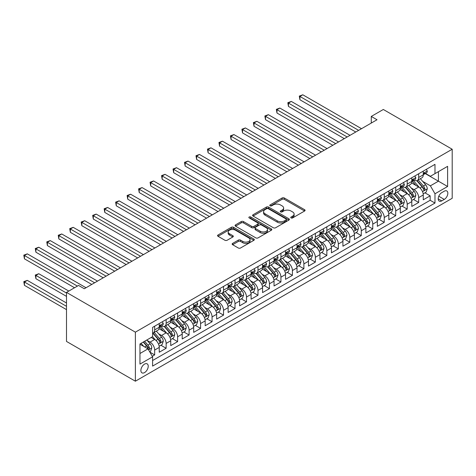 <?xml version="1.0" encoding="UTF-8"?>
<svg xmlns="http://www.w3.org/2000/svg" width="476" height="476" viewBox="0 0 476 476"><rect width="100%" height="100%" fill="white"/><g stroke="black" fill="none" stroke-linecap="round" stroke-linejoin="round"><path stroke-width="0.71" d="M291.068 217.919A1.113 0.643 0 0 0 292.645 217.919L304.616 211.011A1.595 0.922 0 0 0 305.08 210.356A1.595 0.922 0 0 0 304.616 209.708L284.333 197.998A1.595 0.922 0 0 0 282.078 197.998L270.106 204.912A1.113 0.643 0 0 0 269.779 205.364A1.113 0.643 0 0 0 270.106 205.822A1.113 0.643 0 0 0 271.683 205.822L273.236 204.93A5.099 2.945 0 0 1 280.447 204.93L282.137 205.906A5.099 2.945 0 0 1 283.631 207.982A5.099 2.945 0 0 1 282.137 210.065L280.584 210.963A1.113 0.643 0 0 0 280.263 211.415A1.113 0.643 0 0 0 280.584 211.874A1.113 0.643 0 0 0 282.167 211.874L283.714 210.975A5.099 2.945 0 0 1 290.925 210.975L292.615 211.951A5.099 2.945 0 0 1 294.108 214.033A5.099 2.945 0 0 1 292.615 216.116L291.068 217.008A1.113 0.643 0 0 0 290.741 217.467A1.113 0.643 0 0 0 291.068 217.919L291.068 217.008M144.561 372.589A5.194 2.999 120 0 0 147.953 368.007A5.194 2.999 120 0 0 147.155 363.848A5.194 2.999 120 0 0 144.561 364.104A5.194 2.999 120 0 0 141.164 368.68A5.194 2.999 120 0 0 141.961 372.845A5.194 2.999 120 0 0 144.561 372.589M232.615 243.403A1.595 0.922 0 0 0 232.151 244.057A1.595 0.922 0 0 0 232.615 244.706L238.303 247.99A1.595 0.922 0 0 0 240.559 247.99L253.857 240.315A1.595 0.922 0 0 0 254.321 239.666A1.595 0.922 0 0 0 253.857 239.011L233.573 227.308A1.595 0.922 0 0 0 231.318 227.308L218.026 234.983A1.595 0.922 0 0 0 217.556 235.632A1.595 0.922 0 0 0 218.026 236.28L224.898 240.249A1.595 0.922 0 0 0 227.153 240.249L232.841 236.965A1.595 0.922 0 0 0 233.305 236.316A1.595 0.922 0 0 0 232.841 235.662L229.432 233.698A4.26 2.463 0 0 1 228.182 231.955A4.26 2.463 0 0 1 230.812 229.682A4.26 2.463 0 0 1 235.459 230.217L248.811 237.923A4.26 2.463 0 0 1 250.061 239.666A4.26 2.463 0 0 1 247.431 241.939A4.26 2.463 0 0 1 242.784 241.403L240.559 240.118A1.595 0.922 0 0 0 238.303 240.118L232.615 243.403L232.615 244.706M452.2 149.244L383.323 109.48L371.274 116.436L377.01 119.75L84.294 288.748L78.558 285.433L66.503 292.395L135.374 332.159L452.2 149.244L452.2 198.284L135.374 381.205L135.374 332.159M273.349 227.76A1.595 0.922 0 0 0 275.604 227.76L288.896 220.085A1.595 0.922 0 0 0 289.366 219.436A1.595 0.922 0 0 0 288.896 218.781L268.613 207.072A1.595 0.922 0 0 0 266.364 207.072L253.065 214.747A1.595 0.922 0 0 0 252.601 215.402A1.595 0.922 0 0 0 253.065 216.05L273.349 227.76M249.626 218.163A1.113 0.643 0 0 1 250.757 218.317L250.757 216.996L271.374 228.896A1.595 0.922 0 0 1 271.844 229.551A1.595 0.922 0 0 1 271.374 230.2L258.081 237.875A1.595 0.922 0 0 1 255.826 237.875L235.543 226.165L235.543 224.868A1.595 0.922 0 0 0 235.079 225.517A1.595 0.922 0 0 0 235.543 226.165M235.543 224.868L241.237 221.578A1.595 0.922 0 0 1 243.486 221.578L251.715 226.332A1.595 0.922 0 0 0 253.97 226.332L257.742 224.148A1.595 0.922 0 0 0 258.206 223.5A1.595 0.922 0 0 0 257.742 222.851L249.18 217.907A1.113 0.643 0 0 1 248.853 217.449A1.113 0.643 0 0 1 249.543 216.854A1.113 0.643 0 0 1 250.757 216.996M152.278 356.268L154.664 354.894L149.898 352.139M147.185 340.435L150.071 342.101A6.491 3.748 60 0 1 154.664 350.05L159.252 347.403L159.252 352.24L166.142 348.265L160.918 345.249M158.669 333.807L161.548 335.473A6.491 3.748 60 0 1 166.142 343.428L170.735 340.774L170.735 345.612L177.619 341.637L172.395 338.62M170.146 327.179L173.026 328.845A6.491 3.748 60 0 1 177.619 336.8L182.213 334.146L182.213 338.983L189.097 335.009L183.879 331.992M181.624 320.556L184.51 322.216A6.491 3.748 60 0 1 189.097 330.171L193.69 327.518L193.69 332.355L200.58 328.38L195.356 325.364M193.107 313.928L195.987 315.588A6.491 3.748 60 0 1 200.58 323.543L205.168 320.889L205.168 325.733L212.058 321.752L206.834 318.736M204.585 307.3L207.465 308.966A6.491 3.748 60 0 1 212.058 316.915L216.651 314.267L216.651 319.104L223.536 315.124L218.311 312.113M216.062 300.671L218.942 302.337A6.491 3.748 60 0 1 223.536 310.287L228.129 307.639L228.129 312.476L235.013 308.502L229.795 305.485M227.54 294.043L230.426 295.709A6.491 3.748 60 0 1 235.013 303.658L239.606 301.01L239.606 305.848L246.497 301.873L241.272 298.857M239.023 287.415L241.903 289.081A6.491 3.748 60 0 1 246.497 297.036L251.084 294.382L251.084 299.22L257.974 295.245L252.75 292.228M250.501 280.786L253.381 282.452A6.491 3.748 60 0 1 257.974 290.408L262.568 287.754L262.568 292.591L269.452 288.617L264.228 285.6M261.978 274.164L264.858 275.824A6.491 3.748 60 0 1 269.452 283.779L274.045 281.126L274.045 285.969L280.929 281.988L275.711 278.972M273.456 267.536L276.342 269.196A6.491 3.748 60 0 1 280.929 277.151L285.523 274.503L285.523 279.341L292.413 275.36L287.189 272.349M284.94 260.907L287.819 262.573A6.491 3.748 60 0 1 292.413 270.523L297 267.875L297 272.712L303.89 268.732L298.666 265.721M296.417 254.279L299.297 255.945A6.491 3.748 60 0 1 303.89 263.894L308.484 261.247L308.484 266.084L315.368 262.109L310.144 259.093M307.895 247.651L310.78 249.317A6.491 3.748 60 0 1 315.368 257.272L319.961 254.618L319.961 259.456L326.845 255.481L321.627 252.464M319.372 241.023L322.258 242.689A6.491 3.748 60 0 1 326.845 250.644L331.439 247.99L331.439 252.827L338.329 248.853L333.105 245.836M330.856 234.4L333.735 236.06A6.491 3.748 60 0 1 338.329 244.015L342.916 241.362L342.916 246.199L349.806 242.225L344.582 239.208M342.333 227.772L345.213 229.432A6.491 3.748 60 0 1 349.806 237.387L354.4 234.733L354.4 239.577L361.284 235.596L356.06 232.58M353.811 221.144L356.697 222.81A6.491 3.748 60 0 1 361.284 230.759L365.877 228.111L365.877 232.948L372.767 228.968L367.543 225.957M365.288 214.515L368.174 216.181A6.491 3.748 60 0 1 372.767 224.131L377.355 221.483L377.355 226.32L384.245 222.346L379.021 219.329M376.772 207.887L379.652 209.553A6.491 3.748 60 0 1 384.245 217.502L388.832 214.855L388.832 219.692L395.723 215.717L390.498 212.701M388.249 201.259L391.129 202.925A6.491 3.748 60 0 1 395.723 210.88L400.316 208.226L400.316 213.064L407.2 209.089L401.976 206.072M399.727 194.63L402.613 196.296A6.491 3.748 60 0 1 407.2 204.252L411.794 201.598L411.794 206.435L418.684 202.461L418.684 197.623A6.491 3.748 -120 0 0 414.09 189.668L411.204 188.008M413.46 199.444L418.684 202.461M159.252 347.403A6.491 3.748 -120 0 0 154.664 339.447L151.219 337.46M170.735 340.774A6.491 3.748 -120 0 0 166.142 332.819L159.043 328.726M182.213 334.146A6.491 3.748 -120 0 0 177.619 326.197L170.521 322.097M193.69 327.518A6.491 3.748 -120 0 0 189.097 319.569L181.999 315.469M205.168 320.889A6.491 3.748 -120 0 0 200.58 312.94L193.482 308.841M216.651 314.267A6.491 3.748 -120 0 0 212.058 306.312L204.96 302.212M228.129 307.639A6.491 3.748 -120 0 0 223.536 299.684L216.437 295.584M239.606 301.01A6.491 3.748 -120 0 0 235.013 293.055L227.915 288.956M251.084 294.382A6.491 3.748 -120 0 0 246.497 286.427L239.398 282.333M262.568 287.754A6.491 3.748 -120 0 0 257.974 279.805L250.876 275.705M274.045 281.126A6.491 3.748 -120 0 0 269.452 273.176L262.353 269.077M285.523 274.503A6.491 3.748 -120 0 0 280.929 266.548L273.831 262.449M297 267.875A6.491 3.748 -120 0 0 292.413 259.92L285.314 255.82M308.484 261.247A6.491 3.748 -120 0 0 303.89 253.291L296.792 249.192M319.961 254.618A6.491 3.748 -120 0 0 315.368 246.663L308.269 242.57M331.439 247.99A6.491 3.748 -120 0 0 326.845 240.041L319.747 235.941M342.916 241.362A6.491 3.748 -120 0 0 338.329 233.413L331.231 229.313M354.4 234.733A6.491 3.748 -120 0 0 349.806 226.784L342.708 222.685M365.877 228.111A6.491 3.748 -120 0 0 361.284 220.156L354.186 216.056M377.355 221.483A6.491 3.748 -120 0 0 372.767 213.528L365.663 209.428M388.832 214.855A6.491 3.748 -120 0 0 384.245 206.899L377.147 202.8M400.316 208.226A6.491 3.748 -120 0 0 395.723 200.271L388.624 196.177M411.794 201.598A6.491 3.748 -120 0 0 407.2 193.649L400.102 189.549M444.281 191.191L441.752 192.655A5.034 2.904 120 0 0 438.467 197.088A5.034 2.904 120 0 0 439.235 201.122A5.034 2.904 120 0 0 441.752 200.872L444.281 199.414A5.034 2.904 120 0 0 447.565 194.976A5.034 2.904 120 0 0 446.797 190.947A5.034 2.904 120 0 0 444.281 191.191M139.968 353.501L148.006 348.86L152.594 356.816L152.594 366.092L434.981 203.056L434.981 193.78L430.387 185.824L422.688 181.38M152.594 356.816L139.968 364.104L139.968 343.958L152.594 336.663L152.594 327.387L434.981 164.351L434.981 173.633L447.607 166.338L447.607 186.491L434.981 193.78M161.489 325.893L161.548 325.929A6.491 3.748 60 0 0 164.797 326.25L169.391 323.597A6.491 3.748 -120 0 0 170.735 320.628L170.735 316.915M172.966 319.265L173.026 319.301A6.491 3.748 60 0 0 176.275 319.622L180.868 316.974A6.491 3.748 -120 0 0 182.213 313.999L182.213 310.287M184.45 312.637L184.51 312.673A6.491 3.748 60 0 0 187.752 312.994L192.346 310.346A6.491 3.748 -120 0 0 193.69 307.371L193.69 303.658M195.928 306.014L195.987 306.044A6.491 3.748 60 0 0 199.236 306.365L203.823 303.718A6.491 3.748 -120 0 0 205.168 300.743L205.168 297.036M207.405 299.386L207.465 299.422A6.491 3.748 60 0 0 210.713 299.743L215.307 297.089A6.491 3.748 -120 0 0 216.651 294.114L216.651 290.408M218.883 292.758L218.942 292.794A6.491 3.748 60 0 0 222.191 293.115L226.784 290.461A6.491 3.748 -120 0 0 228.129 287.492L228.129 283.779M230.366 286.13L230.426 286.165A6.491 3.748 60 0 0 233.668 286.487L238.262 283.833A6.491 3.748 -120 0 0 239.606 280.864L239.606 277.151M241.844 279.501L241.903 279.537A6.491 3.748 60 0 0 245.152 279.858L249.739 277.21A6.491 3.748 -120 0 0 251.084 274.236L251.084 270.523M253.321 272.873L253.381 272.909A6.491 3.748 60 0 0 256.629 273.23L261.223 270.582A6.491 3.748 -120 0 0 262.568 267.607L262.568 263.894M264.799 266.245L264.858 266.28A6.491 3.748 60 0 0 268.107 266.602L272.7 263.954A6.491 3.748 -120 0 0 274.045 260.979L274.045 257.266M276.282 259.622L276.342 259.652A6.491 3.748 60 0 0 279.585 259.979L284.178 257.326A6.491 3.748 -120 0 0 285.523 254.351L285.523 250.644M287.76 252.994L287.819 253.03A6.491 3.748 60 0 0 291.068 253.351L295.655 250.697A6.491 3.748 -120 0 0 297 247.728L297 244.015M299.237 246.366L299.297 246.401A6.491 3.748 60 0 0 302.546 246.723L307.139 244.069A6.491 3.748 -120 0 0 308.484 241.1L308.484 237.387M310.715 239.737L310.78 239.773A6.491 3.748 60 0 0 314.023 240.094L318.617 237.441A6.491 3.748 -120 0 0 319.961 234.472L319.961 230.759M322.198 233.109L322.258 233.145A6.491 3.748 60 0 0 325.501 233.466L330.094 230.818A6.491 3.748 -120 0 0 331.439 227.843L331.439 224.131M333.676 226.481L333.735 226.516A6.491 3.748 60 0 0 336.984 226.838L341.572 224.19A6.491 3.748 -120 0 0 342.916 221.215L342.916 217.502M345.154 219.858L345.213 219.888A6.491 3.748 60 0 0 348.462 220.209L353.055 217.562A6.491 3.748 -120 0 0 354.4 214.587L354.4 210.88M356.631 213.23L356.697 213.266A6.491 3.748 60 0 0 359.939 213.587L364.533 210.933A6.491 3.748 -120 0 0 365.877 207.958L365.877 204.252M368.115 206.602L368.174 206.638A6.491 3.748 60 0 0 371.417 206.959L376.01 204.305A6.491 3.748 -120 0 0 377.355 201.336L377.355 197.623M379.592 199.974L379.652 200.009A6.491 3.748 60 0 0 382.9 200.331L387.488 197.677A6.491 3.748 -120 0 0 388.832 194.708L388.832 190.995M391.07 193.345L391.129 193.381A6.491 3.748 60 0 0 394.378 193.702L398.971 191.055A6.491 3.748 -120 0 0 400.316 188.079L400.316 184.367M402.547 186.717L402.613 186.753A6.491 3.748 60 0 0 405.855 187.074L410.449 184.426A6.491 3.748 -120 0 0 411.794 181.451L411.794 177.738M152.594 360.522L430.161 200.271L430.161 195.832L423.271 199.807L423.271 194.97A6.491 3.748 -120 0 0 418.684 187.02L411.579 182.921M414.031 180.089L414.09 180.124A6.491 3.748 -120 0 0 417.339 180.446A6.491 3.748 -120 0 0 418.684 177.477L418.684 173.764M417.339 180.446L421.926 177.798A6.491 3.748 -120 0 0 423.271 174.823L423.271 171.11M154.664 326.191L154.664 329.904A6.491 3.748 60 0 1 153.32 332.879A6.491 3.748 60 0 1 152.594 333.14M153.32 332.879L157.907 330.225A6.491 3.748 -120 0 0 159.252 327.256L159.252 323.543M166.142 319.569L166.142 323.275A6.491 3.748 60 0 1 164.797 326.25M177.619 312.94L177.619 316.653A6.491 3.748 60 0 1 176.275 319.622M189.097 306.312L189.097 310.025A6.491 3.748 60 0 1 187.752 312.994M200.58 299.684L200.58 303.396A6.491 3.748 60 0 1 199.236 306.365M212.058 293.055L212.058 296.768A6.491 3.748 60 0 1 210.713 299.743M223.536 286.427L223.536 290.14A6.491 3.748 60 0 1 222.191 293.115M235.013 279.805L235.013 283.512A6.491 3.748 60 0 1 233.668 286.487M246.497 273.176L246.497 276.883A6.491 3.748 60 0 1 245.152 279.858M257.974 266.548L257.974 270.261A6.491 3.748 60 0 1 256.629 273.23M269.452 259.92L269.452 263.633A6.491 3.748 60 0 1 268.107 266.602M280.929 253.291L280.929 257.004A6.491 3.748 60 0 1 279.585 259.979M292.413 246.663L292.413 250.376A6.491 3.748 60 0 1 291.068 253.351M303.89 240.035L303.89 243.748A6.491 3.748 60 0 1 302.546 246.723M315.368 233.413L315.368 237.119A6.491 3.748 60 0 1 314.023 240.094M326.845 226.784L326.845 230.497A6.491 3.748 60 0 1 325.501 233.466M338.329 220.156L338.329 223.869A6.491 3.748 60 0 1 336.984 226.838M349.806 213.528L349.806 217.24A6.491 3.748 60 0 1 348.462 220.209M361.284 206.899L361.284 210.612A6.491 3.748 60 0 1 359.939 213.587M372.767 200.271L372.767 203.984A6.491 3.748 60 0 1 371.417 206.959M384.245 193.649L384.245 197.356A6.491 3.748 60 0 1 382.9 200.331M395.723 187.02L395.723 190.727A6.491 3.748 60 0 1 394.378 193.702M407.2 180.392L407.2 184.105A6.491 3.748 60 0 1 405.855 187.074M407.2 204.252L407.2 209.089M395.723 210.88L395.723 215.717M384.245 217.502L384.245 222.346M372.767 224.131L372.767 228.968M361.284 230.759L361.284 235.596M349.806 237.387L349.806 242.225M338.329 244.015L338.329 248.853M326.845 250.644L326.845 255.481M315.368 257.272L315.368 262.109M303.89 263.894L303.89 268.732M292.413 270.523L292.413 275.36M280.929 277.151L280.929 281.988M269.452 283.779L269.452 288.617M257.974 290.408L257.974 295.245M246.497 297.036L246.497 301.873M235.013 303.658L235.013 308.502M223.536 310.287L223.536 315.124M212.058 316.915L212.058 321.752M200.58 323.543L200.58 328.38M189.097 330.171L189.097 335.009M177.619 336.8L177.619 341.637M166.142 343.428L166.142 348.265M154.664 350.05L154.664 354.894M148.006 348.86L139.968 344.219M430.387 185.824L438.426 181.189L438.426 171.646L447.607 166.338M425.276 173.597L447.607 186.491M425.508 173.466L430.387 176.281L434.981 173.633M66.503 292.395L66.503 341.435L135.374 381.205M371.274 116.436L371.274 123.064M424.937 192.816L430.161 195.832M430.161 200.271L434.981 203.056M291.514 218.079L292.615 217.443A5.099 2.945 0 0 0 294.108 215.36L294.108 214.033M283.631 207.982L283.631 209.309A5.099 2.945 0 0 1 282.137 211.392L281.03 212.028M304.592 211.023L284.333 199.325A1.595 0.922 0 0 0 282.078 199.325L270.552 205.977M288.878 220.096L268.613 208.399A1.595 0.922 0 0 0 266.364 208.399L253.089 216.062M286.082 219.888A1.113 0.643 0 0 0 286.409 219.436A1.113 0.643 0 0 0 286.082 218.978L268.28 208.702A1.113 0.643 0 0 0 266.697 208.702L265.067 209.642A5.099 2.945 0 0 0 263.573 211.725A5.099 2.945 0 0 0 265.067 213.807L277.234 220.834A5.099 2.945 0 0 0 284.446 220.834L286.082 219.888L286.082 221.215A1.113 0.643 0 0 0 286.409 220.757L286.409 219.436M263.573 211.725L263.573 213.052A5.099 2.945 0 0 0 265.067 215.134L265.067 213.807M286.082 221.215L284.446 222.155A5.099 2.945 0 0 1 277.234 222.155L265.067 215.134M235.566 226.177L241.237 222.905L241.237 221.578M258.206 223.5L258.206 224.827A1.595 0.922 0 0 1 257.742 225.475L253.97 227.653A1.595 0.922 0 0 1 251.715 227.653L243.486 222.905A1.595 0.922 0 0 0 241.237 222.905M250.757 218.317L271.356 230.211M260.247 231.259A4.26 2.463 0 0 0 264.894 231.788A4.26 2.463 0 0 0 267.524 229.515A4.26 2.463 0 0 0 266.274 227.778L261.574 225.059A1.595 0.922 0 0 0 259.319 225.059L255.547 227.242A1.595 0.922 0 0 0 255.076 227.891A1.595 0.922 0 0 0 255.547 228.54L260.247 231.259L260.247 232.58A4.26 2.463 0 0 0 264.894 233.115A4.26 2.463 0 0 0 267.524 230.842L267.524 229.515M255.076 227.891L255.076 229.218A1.595 0.922 0 0 0 255.547 229.866L255.547 228.54M260.247 232.58L255.547 229.866M250.061 239.666L250.061 240.993A4.26 2.463 0 0 1 247.431 243.266A4.26 2.463 0 0 1 242.784 242.73L240.559 241.445A1.595 0.922 0 0 0 238.303 241.445L232.639 244.718M228.182 231.955L228.182 233.282A4.26 2.463 0 0 0 229.432 235.019L229.432 233.698M232.818 236.977L229.432 235.019M253.833 240.326L233.573 228.629A1.595 0.922 0 0 0 231.318 228.629L218.044 236.292M423.176 193.833L426.145 192.12L427.287 188.805A4.302 2.481 -120 0 0 425.615 184.771L420.368 178.696M419.32 187.437L413.323 180.499M415.905 185.42L412.43 181.392A10.311 5.95 -120 0 0 412.109 181.029M299.928 126.277L332.819 145.263L276.972 113.026L276.972 109.712L279.84 108.052L338.555 141.949M416.75 180.684L422.057 186.824A4.302 2.481 60 0 1 423.592 189.787L423.902 190.299L424.485 190.216L424.967 188.99A4.302 2.481 -120 0 0 423.432 186.027L418.19 179.958M417.065 180.582L422.765 187.181A2.19 1.267 60 0 1 423.313 188.038L424.967 188.99M426.317 169.355L427.287 171.045A4.302 2.481 60 0 1 426.401 172.949L424.217 174.21A4.302 2.481 -120 0 0 424.967 173.216L424.878 172.836M358.648 130.353L299.928 96.455L302.801 94.795L361.516 128.698M423.414 174.412L423.432 174.412A4.302 2.481 -120 0 0 424.217 174.21M424.413 172.895L424.967 173.216C424.699 172.568 424.235 172.836 423.592 174.014A4.302 2.481 60 0 1 423.271 174.627M355.774 132.013L299.928 99.77L299.928 96.455L299.297 96.093L302.801 94.795M299.928 99.77L299.297 96.093M411.698 200.461L414.661 198.748L415.81 195.434A4.302 2.481 -120 0 0 414.138 191.394L408.89 185.325M407.843 194.065L401.845 187.127M404.427 192.042L400.947 188.014A10.311 5.95 -120 0 0 400.631 187.657M288.45 132.905L321.336 151.892L265.495 119.649L265.495 116.334L268.363 114.68L327.077 148.577M405.272 187.306L410.58 193.452A4.302 2.481 60 0 1 412.109 196.415L412.424 196.921L413.007 196.844L413.489 195.618A4.302 2.481 -120 0 0 411.954 192.655L406.712 186.58M405.582 187.211L411.282 193.809A2.19 1.267 60 0 1 411.835 194.666L413.489 195.618M400.221 207.09L403.184 205.376L404.332 202.062A4.302 2.481 -120 0 0 402.654 198.022L397.412 191.953M396.359 200.694L390.368 193.756M392.95 198.67L389.469 194.642A10.311 5.95 -120 0 0 389.154 194.285M276.972 139.533L309.858 158.52L254.011 126.277L254.011 122.963L256.885 121.309L315.6 155.206M393.795 193.934L399.096 200.081A4.302 2.481 60 0 1 400.631 203.044L400.947 203.549L401.524 203.472L402.012 202.246A4.302 2.481 -120 0 0 400.477 199.283L395.229 193.208M394.104 193.833L399.804 200.438A2.19 1.267 60 0 1 400.358 201.294L402.012 202.246M388.737 213.718L391.706 212.004L392.855 208.69A4.302 2.481 -120 0 0 391.177 204.65L385.935 198.581M384.882 207.322L378.89 200.378M381.472 205.299L377.992 201.271A10.311 5.95 -120 0 0 377.67 200.914M265.495 146.162L298.381 165.148L242.534 132.905L242.534 129.591L245.402 127.937L304.122 161.834M382.311 200.563L387.619 206.703A4.302 2.481 60 0 1 389.154 209.666L389.463 210.178L390.046 210.095L390.528 208.875A4.302 2.481 -120 0 0 388.999 205.912L383.751 199.837M382.627 200.461L388.327 207.06A2.19 1.267 60 0 1 388.88 207.923L390.528 208.875M377.26 220.346L380.229 218.633L381.371 215.319A4.302 2.481 -120 0 0 379.699 211.279L374.451 205.204M373.404 213.95L367.407 207.006M369.989 211.927L366.514 207.899A10.311 5.95 -120 0 0 366.193 207.542M254.011 152.79L286.903 171.776L231.056 139.533L231.056 136.219L233.924 134.565L292.639 168.462M370.834 207.191L376.141 213.331A4.302 2.481 60 0 1 377.676 216.294L377.986 216.806L378.569 216.723L379.051 215.503A4.302 2.481 -120 0 0 377.516 212.54L372.274 206.465M371.149 207.09L376.849 213.688A2.19 1.267 60 0 1 377.397 214.545L379.051 215.503M414.834 175.983L415.81 177.673A4.302 2.481 60 0 1 414.917 179.577L412.74 180.838A4.302 2.481 -120 0 0 413.489 179.845L413.4 179.464M347.165 136.981L288.45 103.084L291.318 101.424L350.038 135.327M411.936 181.041L411.954 181.041A4.302 2.481 -120 0 0 412.74 180.838M412.93 179.523L413.489 179.845C413.216 179.196 412.757 179.464 412.109 180.642A4.302 2.481 60 0 1 411.794 181.255M344.297 138.641L288.45 106.398L288.45 103.084L287.819 102.721L291.318 101.424M288.45 106.398L287.819 102.721M403.356 182.611L404.332 184.301A4.302 2.481 60 0 1 403.44 186.205L401.262 187.461A4.302 2.481 -120 0 0 402.012 186.473L401.917 186.092M335.687 143.609L276.342 109.343L279.84 108.052M400.459 187.663L400.477 187.663A4.302 2.481 -120 0 0 401.262 187.461M401.452 186.152L402.012 186.473C401.738 185.824 401.28 186.092 400.631 187.27A4.302 2.481 60 0 1 400.316 187.877M276.972 113.026L276.342 109.343M391.879 189.24L392.855 190.93A4.302 2.481 60 0 1 391.962 192.834L389.779 194.089A4.302 2.481 -120 0 0 390.528 193.101L390.439 192.72M324.21 150.237L264.858 115.971L268.363 114.68M388.981 194.291L388.999 194.291A4.302 2.481 -120 0 0 389.779 194.089M389.975 192.78L390.528 193.101C390.26 192.453 389.802 192.715 389.154 193.893A4.302 2.481 60 0 1 388.832 194.505M265.495 119.649L264.858 115.971M380.395 195.868L381.371 197.558A4.302 2.481 60 0 1 380.485 199.462L378.301 200.717A4.302 2.481 -120 0 0 379.051 199.73L378.961 199.349M312.726 156.866L253.381 122.6L256.885 121.309M377.498 200.92L377.516 200.92A4.302 2.481 -120 0 0 378.301 200.717M378.497 199.408L379.051 199.73C378.783 199.081 378.319 199.343 377.676 200.521A4.302 2.481 60 0 1 377.355 201.134M254.011 126.277L253.381 122.6M365.782 226.969L368.745 225.261L369.894 221.947A4.302 2.481 -120 0 0 368.222 217.907L362.974 211.832M361.921 220.578L355.929 213.635M358.511 218.555L355.031 214.527A10.311 5.95 -120 0 0 354.715 214.17M242.534 159.412L275.42 178.405L219.579 146.162L219.579 142.848L222.447 141.188L281.161 175.091M359.356 213.819L364.658 219.96A4.302 2.481 60 0 1 366.193 222.923L366.508 223.434L367.091 223.351L367.573 222.125A4.302 2.481 -120 0 0 366.038 219.162L360.796 213.093M359.666 213.718L365.366 220.317A2.19 1.267 60 0 1 365.919 221.173L367.573 222.125M368.918 202.496L369.894 204.186A4.302 2.481 60 0 1 369.001 206.084L366.823 207.346A4.302 2.481 -120 0 0 367.573 206.352L367.484 205.971M301.248 163.494L241.903 129.228L245.402 127.937M366.02 207.548L366.038 207.548A4.302 2.481 -120 0 0 366.823 207.346M367.014 206.037L367.573 206.352C367.299 205.709 366.841 205.971 366.193 207.149A4.302 2.481 60 0 1 365.877 207.762M242.534 132.905L241.903 129.228M354.299 233.597L357.268 231.883L358.416 228.575A4.302 2.481 -120 0 0 356.738 224.535L351.496 218.46M350.443 227.201L344.451 220.263M347.034 225.184L343.553 221.156A10.311 5.95 -120 0 0 343.232 220.793M231.056 166.041L263.942 185.033L208.095 152.79L208.095 149.476L210.969 147.816L269.684 181.719M347.879 220.447L353.18 226.588A4.302 2.481 60 0 1 354.715 229.551L355.031 230.063L355.608 229.979L356.096 228.754A4.302 2.481 -120 0 0 354.56 225.791L349.313 219.722M348.188 220.346L353.888 226.945A2.19 1.267 60 0 1 354.442 227.802L356.096 228.754M357.44 209.119L358.416 210.809A4.302 2.481 60 0 1 357.524 212.712L355.346 213.974A4.302 2.481 -120 0 0 356.096 212.98L356 212.599M289.771 170.116L230.426 135.856L233.924 134.565M354.543 214.176L354.56 214.176A4.302 2.481 -120 0 0 355.346 213.974M355.536 212.659L356.096 212.98C355.822 212.332 355.364 212.599 354.715 213.778A4.302 2.481 60 0 1 354.4 214.39M231.056 139.533L230.426 135.856M342.821 240.225L345.79 238.512L346.939 235.198A4.302 2.481 -120 0 0 345.261 231.157L340.019 225.089M338.966 233.829L332.968 226.891M335.556 231.812L332.075 227.784A10.311 5.95 -120 0 0 331.754 227.421M219.579 172.669L252.464 191.655L196.618 159.418L196.618 156.104L199.486 154.444L258.2 188.341M336.395 227.076L341.703 233.216A4.302 2.481 60 0 1 343.238 236.179L343.547 236.691L344.13 236.608L344.612 235.382A4.302 2.481 -120 0 0 343.077 232.419L337.835 226.35M336.71 226.975L342.411 233.573A2.19 1.267 60 0 1 342.964 234.43L344.612 235.382M345.963 215.747L346.939 217.437A4.302 2.481 60 0 1 346.046 219.341L343.862 220.602A4.302 2.481 -120 0 0 344.612 219.609L344.523 219.228M278.293 176.745L218.942 142.485L222.447 141.188M343.065 220.804L343.077 220.804A4.302 2.481 -120 0 0 343.862 220.602M344.059 219.287L344.612 219.609C344.344 218.96 343.886 219.228 343.238 220.406A4.302 2.481 60 0 1 342.916 221.019M219.579 146.162L218.942 142.485M331.344 246.854L334.307 245.14L335.455 241.826A4.302 2.481 -120 0 0 333.783 237.786L328.535 231.717M327.488 240.457L321.49 233.52M324.073 238.434L320.598 234.406A10.311 5.95 -120 0 0 320.277 234.049M208.095 179.297L240.987 198.284L185.14 166.041L185.14 162.727L188.008 161.072L246.723 194.97M324.918 233.698L330.225 239.845A4.302 2.481 60 0 1 331.754 242.808L332.07 243.313L332.653 243.236L333.135 242.01A4.302 2.481 -120 0 0 331.599 239.047L326.357 232.972M325.233 233.603L330.933 240.201A2.19 1.267 60 0 1 331.48 241.058L333.135 242.01M334.479 222.375L335.455 224.065A4.302 2.481 60 0 1 334.568 225.969L332.385 227.23A4.302 2.481 -120 0 0 333.135 226.237L333.045 225.856M266.81 183.373L207.465 149.107L210.969 147.816M331.582 227.427L331.599 227.427A4.302 2.481 -120 0 0 332.385 227.23M332.581 225.916L333.135 226.237C332.867 225.588 332.403 225.856 331.754 227.034A4.302 2.481 60 0 1 331.439 227.647M208.095 152.79L207.465 149.107M319.866 253.482L322.829 251.768L323.977 248.454A4.302 2.481 -120 0 0 322.306 244.414L317.058 238.345M316.005 247.086L310.013 240.142M312.595 245.063L309.114 241.035A10.311 5.95 -120 0 0 308.799 240.677M196.618 185.926L229.503 204.912L173.657 172.669L173.657 169.355L176.531 167.701L235.245 201.598M313.44 240.326L318.742 246.467A4.302 2.481 60 0 1 320.277 249.436L320.592 249.942L321.175 249.864L321.657 248.639A4.302 2.481 -120 0 0 320.122 245.675L314.874 239.601M313.749 240.225L319.45 246.83A2.19 1.267 60 0 1 320.003 247.687L321.657 248.639M323.002 229.004L323.977 230.693A4.302 2.481 60 0 1 323.085 232.597L320.907 233.853A4.302 2.481 -120 0 0 321.657 232.865L321.568 232.484M255.332 190.001L195.987 155.735L199.486 154.444M320.104 234.055L320.122 234.055A4.302 2.481 -120 0 0 320.907 233.853M321.098 232.544L321.657 232.865C321.383 232.217 320.925 232.484 320.277 233.662A4.302 2.481 60 0 1 319.961 234.269M196.618 159.418L195.987 155.735M308.383 260.11L311.352 258.397L312.5 255.082A4.302 2.481 -120 0 0 310.822 251.042L305.58 244.967M304.527 253.714L298.535 246.77M301.118 251.691L297.637 247.663A10.311 5.95 -120 0 0 297.316 247.306M185.14 192.554L218.026 211.54L162.179 179.297L162.179 175.983L165.053 174.329L223.768 208.226M301.962 246.955L307.264 253.095A4.302 2.481 60 0 1 308.799 256.058L309.114 256.57L309.692 256.487L310.173 255.267A4.302 2.481 -120 0 0 308.644 252.304L303.396 246.229M302.272 246.854L307.972 253.452A2.19 1.267 60 0 1 308.525 254.309L310.173 255.267M311.524 235.632L312.5 237.322A4.302 2.481 60 0 1 311.607 239.226L309.43 240.481A4.302 2.481 -120 0 0 310.173 239.493L310.084 239.113M243.855 196.63L184.51 162.364L188.008 161.072M308.627 240.683L308.644 240.683A4.302 2.481 -120 0 0 309.43 240.481M309.62 239.172L310.173 239.493C309.906 238.845 309.448 239.107 308.799 240.285A4.302 2.481 60 0 1 308.484 240.898M185.14 166.041L184.51 162.364M296.905 266.738L299.874 265.025L301.022 261.711A4.302 2.481 -120 0 0 299.344 257.671L294.103 251.596M293.049 260.342L287.052 253.399M289.64 258.319L286.159 254.291A10.311 5.95 -120 0 0 285.838 253.934M173.657 199.182L206.548 218.169L150.702 185.926L150.702 182.611L153.57 180.957L212.284 214.855M290.479 253.583L295.786 259.723A4.302 2.481 60 0 1 297.321 262.687L297.631 263.198L298.214 263.115L298.696 261.895A4.302 2.481 -120 0 0 297.161 258.932L291.919 252.857M290.794 253.482L296.494 260.08A2.19 1.267 60 0 1 297.048 260.937L298.696 261.895M300.047 242.26L301.022 243.95A4.302 2.481 60 0 1 300.13 245.848L297.946 247.109A4.302 2.481 -120 0 0 298.696 246.122L298.607 245.735M232.377 203.258L173.026 168.992L176.531 167.701M297.149 247.312L297.161 247.312A4.302 2.481 -120 0 0 297.946 247.109M298.143 245.8L298.696 246.122C298.428 245.473 297.97 245.735 297.321 246.913A4.302 2.481 60 0 1 297 247.526M173.657 172.669L173.026 168.992M285.427 273.361L288.391 271.653L289.539 268.339A4.302 2.481 -120 0 0 287.867 264.299L282.619 258.224M281.572 266.965L275.574 260.027M278.157 264.948L274.682 260.919A10.311 5.95 -120 0 0 274.36 260.562M162.179 205.81L195.065 224.797L139.224 192.554L139.224 189.24L142.092 187.58L200.807 221.483M279.001 260.211L284.309 266.352A4.302 2.481 60 0 1 285.838 269.315L286.153 269.827L286.736 269.743L287.218 268.518A4.302 2.481 -120 0 0 285.683 265.554L280.441 259.485M279.317 260.11L285.017 266.709A2.19 1.267 60 0 1 285.564 267.566L287.218 268.518M288.563 248.883L289.539 250.572A4.302 2.481 60 0 1 288.652 252.476L286.469 253.738A4.302 2.481 -120 0 0 287.218 252.744L287.129 252.363M220.894 209.88L161.548 175.62L165.053 174.329M285.665 253.94L285.683 253.94A4.302 2.481 -120 0 0 286.469 253.738M286.665 252.429L287.218 252.744C286.945 252.101 286.487 252.363 285.838 253.541A4.302 2.481 60 0 1 285.523 254.154M162.179 179.297L161.548 175.62M277.086 255.511L278.061 257.201A4.302 2.481 60 0 1 277.169 259.105L274.991 260.366A4.302 2.481 -120 0 0 275.741 259.372L275.646 258.992M209.416 216.509L150.071 182.249L153.57 180.957M274.188 260.568L274.206 260.568A4.302 2.481 -120 0 0 274.991 260.366M275.182 259.051L275.741 259.372C275.467 258.724 275.009 258.992 274.36 260.17A4.302 2.481 60 0 1 274.045 260.783M150.702 185.926L150.071 182.249M265.608 262.139L266.584 263.829A4.302 2.481 60 0 1 265.691 265.733L263.514 266.994A4.302 2.481 -120 0 0 264.257 266.001L264.168 265.62M197.939 223.137L138.593 188.877L142.092 187.58M262.71 267.197L262.728 267.197A4.302 2.481 -120 0 0 263.514 266.994M263.704 265.679L264.257 266.001C263.99 265.352 263.531 265.62 262.883 266.798A4.302 2.481 60 0 1 262.568 267.411M139.224 192.554L138.593 188.877M273.95 279.989L276.913 278.276L278.061 274.961A4.302 2.481 -120 0 0 276.383 270.927L271.142 264.852M270.088 273.593L264.097 266.655M266.679 271.576L263.198 267.548A10.311 5.95 -120 0 0 262.883 267.185M150.702 212.433L183.587 231.419L127.741 199.182L127.741 195.868L130.614 194.208L189.329 228.111M267.524 266.84L272.825 272.98A4.302 2.481 60 0 1 274.36 275.943L274.676 276.455L275.253 276.372L275.741 275.146A4.302 2.481 -120 0 0 274.206 272.183L268.958 266.114M267.833 266.738L273.533 273.337A2.19 1.267 60 0 1 274.087 274.194L275.741 275.146M262.466 286.617L265.435 284.904L266.584 281.59A4.302 2.481 -120 0 0 264.906 277.55L259.664 271.481M258.611 280.221L252.619 273.284M255.201 278.198L251.721 274.176A10.311 5.95 -120 0 0 251.399 273.813M139.224 219.061L172.11 238.048L116.263 205.805L116.263 202.496L119.137 200.836L177.851 234.733M256.046 273.462L261.348 279.608A4.302 2.481 60 0 1 262.883 282.571L263.198 283.083L263.775 283L264.257 281.774A4.302 2.481 -120 0 0 262.728 278.811L257.48 272.736M256.356 273.367L262.056 279.965A2.19 1.267 60 0 1 262.609 280.822L264.257 281.774M250.989 293.246L253.958 291.532L255.106 288.218A4.302 2.481 -120 0 0 253.428 284.178L248.18 278.109M247.133 286.849L241.136 279.912M243.724 284.826L240.243 280.798A10.311 5.95 -120 0 0 239.922 280.441M127.741 225.689L160.632 244.676L104.785 212.433L104.785 209.119L107.653 207.465L166.368 241.362M244.563 280.09L249.87 286.237A4.302 2.481 60 0 1 251.405 289.2L251.715 289.705L252.298 289.628L252.78 288.402A4.302 2.481 -120 0 0 251.245 285.439L246.003 279.364M244.878 279.989L250.578 286.594A2.19 1.267 60 0 1 251.132 287.45L252.78 288.402M254.13 268.767L255.106 270.457A4.302 2.481 60 0 1 254.214 272.361L252.03 273.623A4.302 2.481 -120 0 0 252.78 272.629L252.691 272.248M186.461 229.765L127.11 195.499L130.614 194.208M251.227 273.819L251.245 273.819A4.302 2.481 -120 0 0 252.03 273.623M252.226 272.308L252.78 272.629C252.512 271.98 252.054 272.248 251.405 273.426A4.302 2.481 60 0 1 251.084 274.039M127.741 199.182L127.11 195.499M239.511 299.874L242.474 298.16L243.623 294.846A4.302 2.481 -120 0 0 241.951 290.806L236.703 284.737M235.656 293.478L229.658 286.534M232.24 291.455L228.766 287.427A10.311 5.95 -120 0 0 228.444 287.07M116.263 232.318L149.149 251.304L93.308 219.061L93.308 215.747L96.176 214.093L154.89 247.99M233.085 286.719L238.393 292.859A4.302 2.481 60 0 1 239.922 295.822L240.237 296.334L240.82 296.25L241.302 295.031A4.302 2.481 -120 0 0 239.767 292.068L234.525 285.993M233.395 286.617L239.095 293.216A2.19 1.267 60 0 1 239.648 294.079L241.302 295.031M242.647 275.396L243.623 277.086A4.302 2.481 60 0 1 242.736 278.99L240.553 280.245A4.302 2.481 -120 0 0 241.302 279.257L241.213 278.876M174.978 236.393L115.632 202.127L119.137 200.836M239.749 280.447L239.767 280.447A4.302 2.481 -120 0 0 240.553 280.245M240.749 278.936L241.302 279.257C241.029 278.609 240.57 278.871 239.922 280.049A4.302 2.481 60 0 1 239.606 280.661M116.263 205.805L115.632 202.127M228.034 306.502L230.997 304.789L232.145 301.475A4.302 2.481 -120 0 0 230.467 297.435L225.225 291.36M224.172 300.106L218.181 293.162M220.763 298.083L217.282 294.055A10.311 5.95 -120 0 0 216.967 293.698M104.785 238.946L137.671 257.933L81.824 225.689L81.824 222.375L84.698 220.721L143.413 254.618M221.608 293.347L226.909 299.487A4.302 2.481 60 0 1 228.444 302.45L228.76 302.962L229.337 302.879L229.825 301.659A4.302 2.481 -120 0 0 228.29 298.696L223.042 292.621M221.917 293.246L227.617 299.844A2.19 1.267 60 0 1 228.171 300.701L229.825 301.659M231.169 282.024L232.145 283.714A4.302 2.481 60 0 1 231.253 285.618L229.075 286.873A4.302 2.481 -120 0 0 229.825 285.886L229.73 285.505M163.5 243.022L104.155 208.756L107.653 207.465M228.272 287.076L228.29 287.076A4.302 2.481 -120 0 0 229.075 286.873M229.265 285.564L229.825 285.886C229.551 285.237 229.093 285.499 228.444 286.677A4.302 2.481 60 0 1 228.129 287.29M104.785 212.433L104.155 208.756M216.55 313.125L219.519 311.417L220.668 308.103A4.302 2.481 -120 0 0 218.99 304.063L213.748 297.988M212.695 306.734L206.703 299.791M209.285 304.711L205.805 300.683A10.311 5.95 -120 0 0 205.483 300.326M93.308 245.574L126.194 264.561L70.347 232.318L70.347 229.004L73.215 227.344L131.935 261.247M210.13 299.975L215.432 306.116A4.302 2.481 60 0 1 216.967 309.079L217.276 309.59L217.859 309.507L218.341 308.287A4.302 2.481 -120 0 0 216.812 305.318L211.564 299.249M210.44 299.874L216.14 306.473A2.19 1.267 60 0 1 216.693 307.329L218.341 308.287M219.692 288.652L220.668 290.342A4.302 2.481 60 0 1 219.775 292.24L217.597 293.502A4.302 2.481 -120 0 0 218.341 292.514L218.252 292.127M152.022 249.65L92.677 215.384L96.176 214.093M216.794 293.704L216.812 293.704A4.302 2.481 -120 0 0 217.597 293.502M217.788 292.193L218.341 292.514C218.073 291.865 217.615 292.127 216.967 293.305A4.302 2.481 60 0 1 216.651 293.918M93.308 219.061L92.677 215.384M205.073 319.753L208.042 318.045L209.184 314.731A4.302 2.481 -120 0 0 207.512 310.691L202.264 304.616M201.217 313.357L195.22 306.419M197.808 311.34L194.327 307.312A10.311 5.95 -120 0 0 194.006 306.949M81.824 252.197L114.716 271.189L58.869 238.946L58.869 235.632L61.737 233.972L120.452 267.875M198.647 306.603L203.954 312.744A4.302 2.481 60 0 1 205.489 315.707L205.799 316.219L206.382 316.135L206.864 314.91A4.302 2.481 -120 0 0 205.329 311.947L200.087 305.878M198.962 306.502L204.662 313.101A2.19 1.267 60 0 1 205.215 313.958L206.864 314.91M208.214 295.275L209.184 296.964A4.302 2.481 60 0 1 208.298 298.868L206.114 300.13A4.302 2.481 -120 0 0 206.864 299.136L206.774 298.755M140.545 256.272L81.194 222.012L84.698 220.721M205.311 300.332L205.329 300.332A4.302 2.481 -120 0 0 206.114 300.13M206.31 298.815L206.864 299.136C206.596 298.488 206.132 298.755 205.489 299.934A4.302 2.481 60 0 1 205.168 300.546M81.824 225.689L81.194 222.012M193.595 326.381L196.558 324.668L197.707 321.354A4.302 2.481 -120 0 0 196.035 317.319L190.787 311.245M189.74 319.985L183.742 313.047M186.324 317.968L182.849 313.94A10.311 5.95 -120 0 0 182.528 313.577M70.347 258.825L103.233 277.811L47.392 245.574L47.392 242.26L50.26 240.6L108.974 274.497M187.169 313.232L192.477 319.372A4.302 2.481 60 0 1 194.006 322.335L194.321 322.847L194.904 322.764L195.386 321.538A4.302 2.481 -120 0 0 193.851 318.575L188.609 312.506M187.479 313.131L193.179 319.729A2.19 1.267 60 0 1 193.732 320.586L195.386 321.538M196.731 301.903L197.707 303.593A4.302 2.481 60 0 1 196.82 305.497L194.636 306.758A4.302 2.481 -120 0 0 195.386 305.765L195.297 305.384M129.061 262.901L69.716 228.641L73.215 227.344M193.833 306.96L193.851 306.96A4.302 2.481 -120 0 0 194.636 306.758M194.833 305.443L195.386 305.765C195.112 305.116 194.654 305.384 194.006 306.562A4.302 2.481 60 0 1 193.69 307.175M70.347 232.318L69.716 228.641M182.118 333.01L185.081 331.296L186.229 327.982A4.302 2.481 -120 0 0 184.551 323.942L179.309 317.873M178.256 326.613L172.264 319.676M174.847 324.59L171.366 320.562A10.311 5.95 -120 0 0 171.051 320.205M58.869 265.453L91.755 284.44L35.908 252.197L35.908 248.883L38.782 247.228L97.497 281.126M175.692 319.854L180.993 326A4.302 2.481 60 0 1 182.528 328.964L182.844 329.469L183.421 329.392L183.909 328.166A4.302 2.481 -120 0 0 182.373 325.203L177.126 319.128M176.001 319.759L181.701 326.357A2.19 1.267 60 0 1 182.254 327.214L183.909 328.166M185.253 308.531L186.229 310.221A4.302 2.481 60 0 1 185.337 312.125L183.159 313.387A4.302 2.481 -120 0 0 183.909 312.393L183.813 312.012M117.584 269.529L58.239 235.263L61.737 233.972M182.356 313.583L182.373 313.583A4.302 2.481 -120 0 0 183.159 313.387M183.349 312.072L183.909 312.393C183.635 311.744 183.177 312.012 182.528 313.19A4.302 2.481 60 0 1 182.213 313.803M58.869 238.946L58.239 235.263M170.634 339.638L173.603 337.924L174.751 334.61A4.302 2.481 -120 0 0 173.074 330.57L167.832 324.501M166.779 333.242L160.787 326.304M163.369 331.219L159.888 327.19A10.311 5.95 -120 0 0 159.567 326.833M47.392 272.082L74.536 287.754L24.431 258.825L24.431 255.511L27.299 253.857L86.019 287.754M164.208 326.482L169.515 332.629A4.302 2.481 60 0 1 171.051 335.592L171.36 336.098L171.943 336.02L172.425 334.795A4.302 2.481 -120 0 0 170.896 331.832L165.648 325.757M164.523 326.381L170.224 332.986A2.19 1.267 60 0 1 170.777 333.843L172.425 334.795M173.776 315.16L174.751 316.849A4.302 2.481 60 0 1 173.859 318.753L171.675 320.009A4.302 2.481 -120 0 0 172.425 319.021L172.336 318.64M106.106 276.157L46.761 241.891L50.26 240.6M170.878 320.211L170.896 320.211A4.302 2.481 -120 0 0 171.675 320.009M171.872 318.7L172.425 319.021C172.157 318.373 171.699 318.64 171.051 319.818A4.302 2.481 60 0 1 170.735 320.425M47.392 245.574L46.761 241.891M159.157 346.266L162.126 344.553L163.268 341.238A4.302 2.481 -120 0 0 161.596 337.198L156.348 331.123M155.301 339.87L152.552 336.687M151.886 337.847L151.439 337.329M68.8 291.068L38.782 273.736L35.908 275.396L35.908 278.71L66.503 296.37M152.731 333.111L158.038 339.251A4.302 2.481 60 0 1 159.573 342.214L159.882 342.726L160.466 342.643L160.947 341.423A4.302 2.481 -120 0 0 159.412 338.46L154.17 332.385M153.046 333.01L158.746 339.608A2.19 1.267 60 0 1 159.293 340.465L160.947 341.423M35.908 278.71L35.278 275.033L66.503 293.055M35.278 275.033L38.782 273.736M162.298 321.788L163.268 323.478A4.302 2.481 60 0 1 162.381 325.382L160.198 326.637A4.302 2.481 -120 0 0 160.947 325.649L160.858 325.269M94.629 282.786L35.278 248.52L38.782 247.228M159.395 326.839L159.412 326.839A4.302 2.481 -120 0 0 160.198 326.637M160.394 325.328L160.947 325.649C160.68 325.001 160.216 325.263 159.573 326.441A4.302 2.481 60 0 1 159.252 327.054M35.908 252.197L35.278 248.52M149.666 351.74L150.642 351.181L151.79 347.867A4.302 2.481 -120 0 0 150.119 343.827L146.816 340.001M143.734 346.391L141.075 343.315M140.408 344.475L139.968 343.964M66.503 302.998L27.299 280.364L24.431 282.024L24.431 285.338L66.503 309.626M143.258 342.06L146.56 345.879A4.302 2.481 60 0 1 148.09 348.843L148.405 349.354L148.988 349.271L149.47 348.051A4.302 2.481 -120 0 0 147.935 345.088L144.633 341.262M143.52 341.905L147.262 346.236A2.19 1.267 60 0 1 147.816 347.093L149.47 348.051M24.431 285.338L23.8 281.655L66.503 306.312M23.8 281.655L27.299 280.364M77.409 286.1L23.8 255.148L27.299 253.857M24.431 258.825L23.8 255.148M150.071 342.101L154.664 339.447M161.548 335.473L166.142 332.819M173.026 328.845L177.619 326.197M184.51 322.216L189.097 319.569M195.987 315.588L200.58 312.94M207.465 308.966L212.058 306.312M218.942 302.337L223.536 299.684M230.426 295.709L235.013 293.055M241.903 289.081L246.497 286.427M253.381 282.452L257.974 279.805M264.858 275.824L269.452 273.176M276.342 269.196L280.929 266.548M287.819 262.573L292.413 259.92M299.297 255.945L303.89 253.291M310.78 249.317L315.368 246.663M322.258 242.689L326.845 240.041M333.735 236.06L338.329 233.413M345.213 229.432L349.806 226.784M356.697 222.81L361.284 220.156M368.174 216.181L372.767 213.528M379.652 209.553L384.245 206.899M391.129 202.925L395.723 200.271M402.613 196.296L407.2 193.649M414.09 189.668L418.684 187.02M418.684 177.477L423.271 174.823M154.664 329.904L159.252 327.256M166.142 323.275L170.735 320.628M177.619 316.653L182.213 313.999M189.097 310.025L193.69 307.371M200.58 303.396L205.168 300.743M212.058 296.768L216.651 294.114M223.536 290.14L228.129 287.492M235.013 283.512L239.606 280.864M246.497 276.883L251.084 274.236M257.974 270.261L262.568 267.607M269.452 263.633L274.045 260.979M280.929 257.004L285.523 254.351M292.413 250.376L297 247.728M303.89 243.748L308.484 241.1M315.368 237.119L319.961 234.472M326.845 230.497L331.439 227.843M338.329 223.869L342.916 221.215M349.806 217.24L354.4 214.587M361.284 210.612L365.877 207.958M372.767 203.984L377.355 201.336M384.245 197.356L388.832 194.708M395.723 190.727L400.316 188.079M407.2 184.105L411.794 181.451M418.684 197.623L423.271 194.97M438.777 196.237L444.281 199.414M438.194 198.813L441.752 200.872M292.615 217.443L292.615 216.116M280.584 211.874L280.584 210.963M282.137 211.392L282.137 210.065M270.106 205.822L270.106 204.912M282.078 199.325L282.078 197.998M284.333 199.325L284.333 197.998M304.616 211.011L304.616 209.708M253.065 216.05L253.065 214.747M266.364 208.399L266.364 207.072M268.613 208.399L268.613 207.072M288.896 220.085L288.896 218.781M277.234 222.155L277.234 220.834M284.446 222.155L284.446 220.834M243.486 222.905L243.486 221.578M251.715 227.653L251.715 226.332M253.97 227.653L253.97 226.332M257.742 225.475L257.742 224.148M271.374 230.2L271.374 228.896M238.303 241.445L238.303 240.118M240.559 241.445L240.559 240.118M242.784 242.73L242.784 241.403M232.841 236.965L232.841 235.662M218.026 236.28L218.026 234.983M231.318 228.629L231.318 227.308M233.573 228.629L233.573 227.308M253.857 240.315L253.857 239.011M422.521 191.626L427.264 188.889M423.432 186.027L425.615 184.771M420.005 188.008L422.057 186.824M427.264 170.997L423.271 173.3M411.044 198.254L415.78 195.517M411.954 192.655L414.138 191.394M408.527 194.636L410.58 193.452M399.56 204.882L404.303 202.145M400.477 199.283L402.654 198.022M397.043 201.265L399.096 200.081M388.083 211.511L392.825 208.774M388.999 205.912L391.177 204.65M385.566 207.887L387.619 206.703M376.605 218.139L381.347 215.402M377.516 212.54L379.699 211.279M374.088 214.515L376.141 213.331M415.78 177.625L411.794 179.928M404.303 184.254L400.316 186.556M392.825 190.882L388.832 193.185M381.347 197.504L377.355 199.807M365.122 224.767L369.864 222.03M366.038 219.162L368.222 217.907M362.611 221.144L364.658 219.96M369.864 204.133L365.877 206.435M353.644 231.395L358.386 228.653M354.56 225.791L356.738 224.535M351.127 227.772L353.18 226.588M358.386 210.761L354.4 213.064M342.167 238.018L346.909 235.281M343.077 232.419L345.261 231.157M339.65 234.4L341.703 233.216M346.909 217.389L342.916 219.692M330.689 244.646L335.431 241.909M331.599 239.047L333.783 237.786M328.172 241.029L330.225 239.845M335.431 224.017L331.439 226.32M319.206 251.274L323.948 248.537M320.122 245.675L322.306 244.414M316.695 247.657L318.742 246.467M323.948 230.646L319.961 232.948M307.728 257.903L312.47 255.166M308.644 252.304L310.822 251.042M305.211 254.279L307.264 253.095M312.47 237.268L308.484 239.577M296.25 264.531L300.993 261.794M297.161 258.932L299.344 257.671M293.734 260.907L295.786 259.723M300.993 243.896L297 246.199M284.773 271.159L289.515 268.422M285.683 265.554L287.867 264.299M282.256 267.536L284.309 266.352M289.515 250.525L285.523 252.827M278.032 257.153L274.045 259.456M266.554 263.781L262.568 266.084M273.289 277.788L278.032 275.045M274.206 272.183L276.383 270.927M270.779 274.164L272.825 272.98M261.812 284.41L266.554 281.673M262.728 278.811L264.906 277.55M259.295 280.792L261.348 279.608M250.334 291.038L255.076 288.301M251.245 285.439L253.428 284.178M247.817 287.421L249.87 286.237M255.076 270.41L251.084 272.712M238.857 297.667L243.599 294.93M239.767 292.068L241.951 290.806M236.34 294.049L238.393 292.859M243.599 277.038L239.606 279.341M227.373 304.295L232.115 301.558M228.29 298.696L230.467 297.435M224.862 300.671L226.909 299.487M232.115 283.66L228.129 285.963M215.896 310.923L220.638 308.186M216.812 305.318L218.99 304.063M213.379 307.3L215.432 306.116M220.638 290.289L216.651 292.591M204.418 317.552L209.16 314.815M205.329 311.947L207.512 310.691M201.901 313.928L203.954 312.744M209.16 296.917L205.168 299.22M192.941 324.174L197.677 321.437M193.851 318.575L196.035 317.319M190.424 320.556L192.477 319.372M197.677 303.545L193.69 305.848M181.457 330.802L186.199 328.065M182.373 325.203L184.551 323.942M178.94 327.185L180.993 326M186.199 310.173L182.213 312.476M169.98 337.43L174.722 334.693M170.896 331.832L173.074 330.57M167.463 333.813L169.515 332.629M174.722 316.802L170.735 319.104M158.502 344.059L163.244 341.322M159.412 338.46L161.596 337.198M155.985 340.435L158.038 339.251M163.244 323.424L159.252 325.733M148.548 349.806L151.761 347.95M147.935 345.088L150.119 343.827M144.698 346.95L146.56 345.879"/></g></svg>
